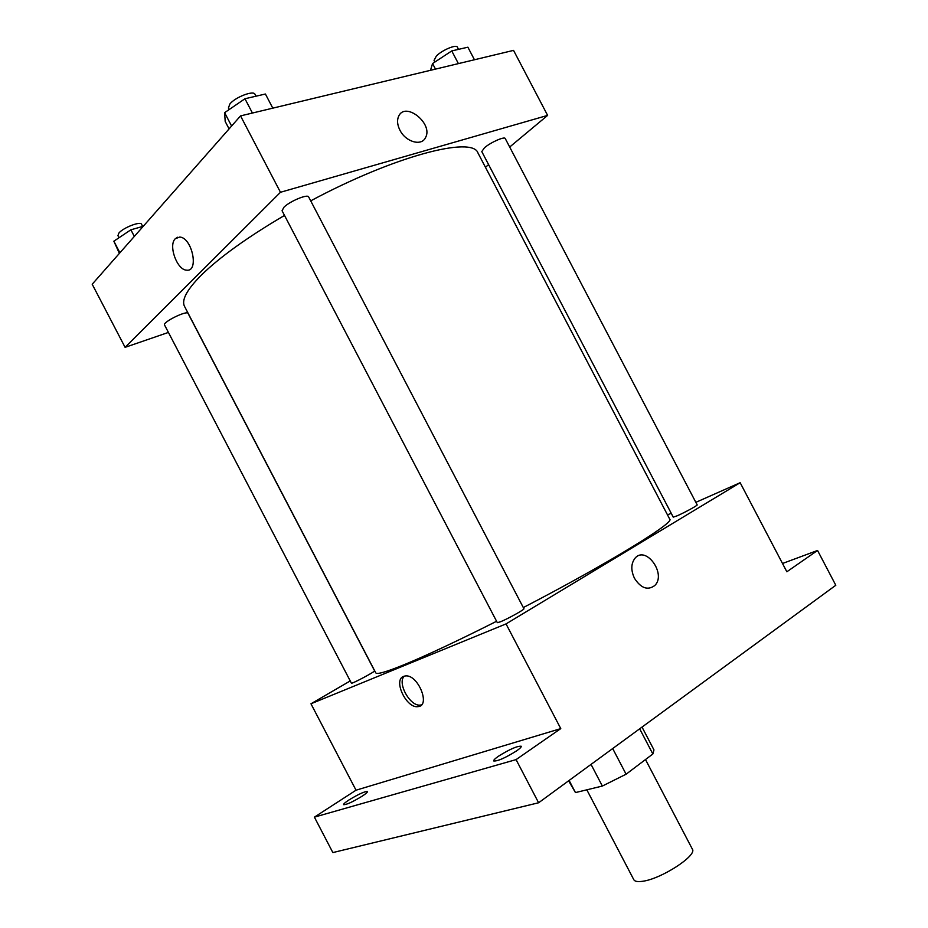 <?xml version="1.0" encoding="UTF-8"?>
<svg xmlns="http://www.w3.org/2000/svg" width="928" height="928" viewBox="0 0 928 928"><rect width="100%" height="100%" fill="white"/><g stroke="black" fill="none" stroke-linecap="round" stroke-linejoin="round"><path stroke-width="1.39" d="M586.832 789.821L633.812 879.721C634.81 881.496 637.78 882.006 642.721 881.264C661.386 878.897 697.52 855.349 692.346 849.12L645.494 759.545M639.67 728.805L652.848 753.988L653.962 749.905L642.025 727.088M652.848 753.988L626.098 774.207L602.353 786.051L575.464 792.582L568.62 780.808M612.689 748.56L626.098 774.207M569.119 780.436L575.464 792.582M591.043 764.405L602.353 786.051M782.501 563.493L817.556 550.466L835.803 585.266L538.611 802.766L332.862 852.577L314.395 817.139L356.027 790.204L560.767 728.608L516.072 759.614L538.611 802.766M817.556 550.466L786.851 571.776L740.161 482.711L506.038 623.906L560.767 728.608M634.485 578.318C630.75 570.21 630.959 563.47 635.112 558.111C646.039 545.212 666.756 574.212 654.762 585.533C647.744 590.672 640.981 588.271 634.485 578.318C640.981 588.271 647.744 590.684 654.762 585.533L654.762 585.533C666.756 574.212 646.039 545.212 635.1 558.111M516.536 750.914C505.157 758.002 497.536 761.354 493.708 760.948C493.464 760.171 495.076 758.582 498.522 756.192C509.82 749.174 517.383 745.868 521.223 746.251C521.478 747.005 519.912 748.56 516.536 750.914M362.314 796.085C352.605 801.989 346.364 804.854 343.58 804.657C343.441 803.973 345.204 802.43 348.858 800.029C358.498 794.171 364.704 791.34 367.476 791.526C367.639 792.187 365.91 793.707 362.314 796.085M516.072 759.614L314.395 817.139M506.038 623.906L310.961 703.784L356.027 790.204M310.961 703.784L350.239 680.932M783.638 565.662L784.079 566.486M284.502 215.424C247.138 237.429 219.321 257.427 201.051 275.407C186.783 289.861 181.285 300.208 184.556 306.437L375.759 672.846C376.722 674.714 386.21 671.988 404.248 664.657C427.054 655.261 457.84 640.796 496.596 621.273M523.322 607.562C607.921 563.667 675.213 522.29 669.738 519.158L477.99 153.027C472.758 135.743 394.539 155.927 310.706 200.854M667.51 514.889L671.211 513.254M695.849 502.338L740.161 482.711M500.505 621.772C507.941 618.779 525.016 609.267 523.926 608.733L308.664 196.956C307.783 193.743 289.722 201.248 283.898 207.292L282.066 210.749L497.327 622.676L500.505 621.772M677.196 515.806C684.423 512.685 697.995 505.261 697.172 504.878L505.25 138.55C504.623 136.172 490.483 142.448 484.439 147.796L481.783 151.6L673.252 517.151L677.196 515.806M374.576 670.816C375.678 671.408 351.283 684.388 351.399 683.159L164.546 324.986C162.342 322.213 187.108 310.045 188.071 313.42L374.576 670.816M403.68 676.338L405.316 675.955C417.89 673.972 431.079 706.08 417.96 706.637C406.383 708.667 392.776 679.83 403.68 676.338M421.486 704.862L420.5 705.06C410.304 706.927 396.871 682.892 404.306 676.129M509.692 147.03L547.624 115.397L280.465 192.282L125.094 347.339L168.42 332.421M485.437 167.26L488.615 164.627M280.465 192.282L240.538 115.896L513.544 50.379L547.624 115.397M399.91 130.152C397.288 124.862 396.871 120.222 398.657 116.209C405.362 101.036 433.596 123.784 425.5 137.634C421.556 146.473 405.664 141.961 399.91 130.152C405.664 141.961 421.556 146.485 425.5 137.634L425.5 137.634C433.596 123.784 405.362 101.048 398.657 116.22M240.538 115.896L92.197 284.235L125.094 347.339M179.73 237.046C192.235 237.58 199.276 272.217 186.598 270.152C177.051 270.048 168.107 245.375 175.264 238.74L179.719 237.046C192.224 237.58 199.276 272.217 186.586 270.152C177.051 270.048 168.107 245.375 175.264 238.74L177.642 237.232M143.272 226.281L130.883 229.808L113.854 241.187L119.376 253.39M130.883 229.808L134.328 236.42M113.854 241.187L119.909 252.787M119.028 237.73L117.937 235.642L118.877 233.079C123.111 227.708 140.569 220.957 141.555 224.263L142.68 226.444M272.797 108.158L265.408 94.018L244.957 98.751L224.622 112.671L225.191 121.452L229.088 128.899M244.957 98.751L252.428 113.042M224.622 112.671L231.606 126.034M229.181 109.55L228.392 108.042L229.889 103.948C235.306 97.15 253.622 90.132 254.991 94.273L255.989 96.187M474.452 59.752L467.874 47.2L451.75 50.924L432.564 63.556L430.476 70.319M451.75 50.924L458.397 63.614M432.564 63.556L435.487 69.113M434.872 62.037L434.037 60.413L436.369 56.005C442.111 50.1 456.402 44.115 457.376 47.177L458.525 49.358M420.5 705.06L417.96 706.637"/></g></svg>
